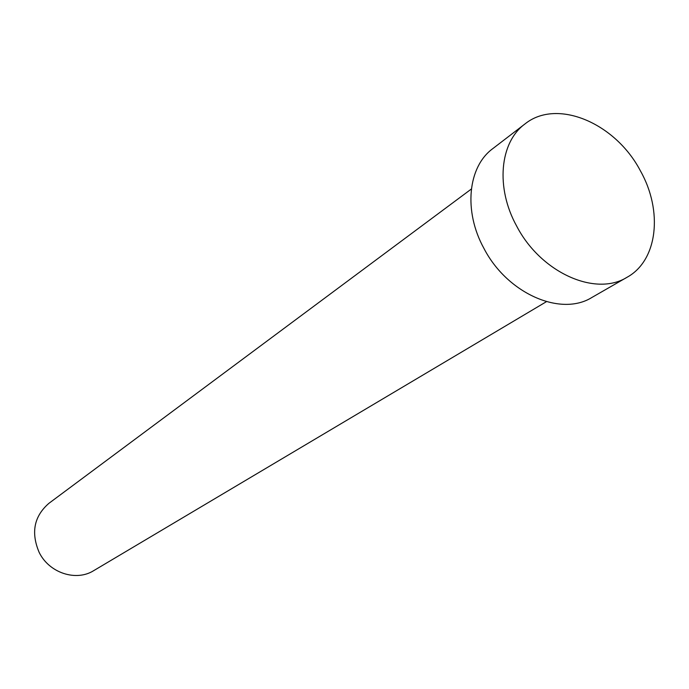 <?xml version="1.0" encoding="UTF-8"?>
<svg xmlns="http://www.w3.org/2000/svg" width="689" height="689" viewBox="0 0 689 689"><rect width="100%" height="100%" fill="white"/><g stroke="black" fill="none" stroke-linecap="round" stroke-linejoin="round"><path stroke-width="1.03" d="M546.42 301.679L93.738 570.63C76.126 581.774 49.16 572.99 39.17 552.406C30.781 532.649 34.019 516.294 48.893 503.34L471.345 189.036M627.085 277.254L591.954 297.433C560.855 316.957 507.285 293.609 483.971 248.471C463.309 211.135 467.865 166.772 492.781 148.635L524.932 123.977C556.91 98.036 615.458 123.047 640.391 170.82C663.085 210.92 657.806 260.382 627.085 277.254C595.623 297.037 540.856 272.706 516.733 226.216C495.382 187.761 499.706 142.322 524.932 123.977"/></g></svg>
